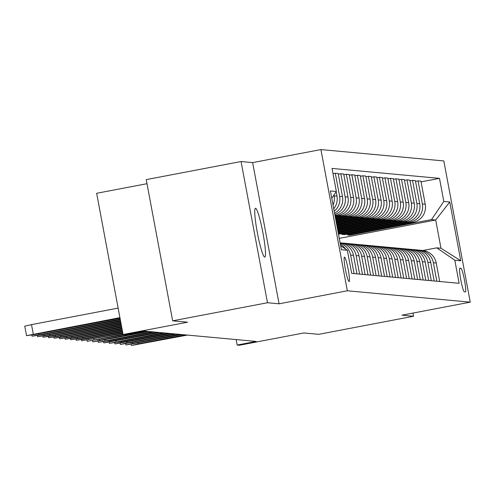 <?xml version="1.0" encoding="UTF-8"?>
<svg xmlns="http://www.w3.org/2000/svg" width="495" height="495" viewBox="0 0 495 495"><rect width="100%" height="100%" fill="white"/><g stroke="black" fill="none" stroke-linecap="round" stroke-linejoin="round"><path stroke-width="0.74" d="M264.689 257.103A24.861 2.729 79.2 0 0 264.776 257.097A24.861 2.729 79.2 0 0 262.87 232.551A24.861 2.729 79.2 0 0 255.55 208.246A24.861 2.729 79.2 0 0 255.463 208.253A24.861 2.729 79.2 0 0 257.369 232.799A24.861 2.729 79.2 0 0 264.689 257.103M349.086 281.575A12.431 1.361 79.2 0 0 349.13 281.575A12.431 1.361 79.2 0 0 348.177 269.299A12.431 1.361 79.2 0 0 344.514 257.146A12.431 1.361 79.2 0 0 344.471 257.153A12.431 1.361 79.2 0 0 345.423 269.422A12.431 1.361 79.2 0 0 349.086 281.575M146.996 183.688L96.649 193.291L123.076 334.502L125.284 334.707L144.249 331.087L256.125 341.432L237.161 345.046L239.363 345.25L303.843 332.956L318.743 334.329L413.56 316.243L412.972 313.075M241.059 161.531L146.235 179.617L172.662 320.828L267.486 302.742L279.069 303.812L347.341 290.788L320.915 149.577L252.642 162.601L241.059 161.531L267.486 302.742M347.341 290.788L470.25 302.154L443.823 160.937L320.915 149.577M460.919 268.284L459.948 268.197A12.041 1.318 79.2 0 0 459.904 268.197A12.041 1.318 79.2 0 0 460.833 280.083A12.041 1.318 79.2 0 0 464.378 291.858L465.35 291.945A12.041 1.318 79.2 0 0 465.393 291.945A12.041 1.318 79.2 0 0 464.465 280.052A12.041 1.318 79.2 0 0 460.919 268.284L459.682 268.519M443.811 201.446L449.769 201.997L460.771 260.772L454.812 260.221L436.782 247.847L440.977 248.236L435.693 219.99L431.498 219.607L443.811 201.446L439.492 178.355L332.034 168.418L336.353 191.509L331.761 198.278M340.634 245.675L347.354 250.284L351.673 273.376L459.137 283.307L454.812 260.221M347.354 250.284L341.395 249.734L330.394 190.959L336.353 191.509M123.076 334.502L187.556 322.202L172.662 320.828M470.25 302.154L401.977 315.173L413.56 316.243M236.14 339.582L237.161 345.046M339.267 238.386L435.693 219.99L449.769 201.997M436.782 247.847L422.959 250.482M349.817 234.432L349.953 235.156L431.498 219.607M349.953 235.156L347.304 234.915L412.923 222.397A15.537 15.438 -84.7 0 0 425.236 204.237L420.917 181.145L418.046 180.885L415.534 181.362M344.297 233.925L344.433 234.649L410.052 222.131A15.537 15.438 -84.7 0 0 422.365 203.971L418.046 180.885M344.433 234.649L341.785 234.401L407.404 221.89A15.537 15.438 -84.7 0 0 419.717 203.73L415.398 180.638L412.527 180.372L410.015 180.854M338.784 233.411L338.92 234.141L404.539 221.624A15.537 15.438 -84.7 0 0 416.852 203.464L412.527 180.372M338.92 234.141L338.469 234.098M338.357 233.498L401.891 221.376A15.537 15.438 -84.7 0 0 414.204 203.216L409.879 180.131L407.014 179.864L404.502 180.341M338.209 232.712L399.019 221.11A15.537 15.438 -84.7 0 0 411.333 202.95L407.014 179.864M338.073 231.988L396.371 220.869A15.537 15.438 -84.7 0 0 408.684 202.709L404.365 179.617L401.495 179.351L398.982 179.833M337.924 231.202L393.5 220.603A15.537 15.438 -84.7 0 0 405.82 202.443L401.495 179.351M337.788 230.478L390.852 220.355A15.537 15.438 -84.7 0 0 403.171 202.195L398.846 179.11L395.981 178.844L393.469 179.32M337.646 229.692L387.987 220.096A15.537 15.438 -84.7 0 0 400.3 201.935L395.981 178.844M337.51 228.968L385.339 219.848A15.537 15.438 -84.7 0 0 397.652 201.688L393.333 178.596L390.462 178.33L387.95 178.813M337.361 228.189L382.468 219.582A15.537 15.438 -84.7 0 0 394.787 201.422L390.462 178.33M337.225 227.465L379.82 219.341A15.537 15.438 -84.7 0 0 392.139 201.18L387.814 178.089L384.949 177.823L382.437 178.299M337.076 226.679L376.955 219.075A15.537 15.438 -84.7 0 0 389.268 200.914L384.949 177.823M336.94 225.955L374.307 218.827A15.537 15.438 -84.7 0 0 386.62 200.667L382.301 177.575L379.43 177.315L376.918 177.792M336.798 225.169L371.436 218.561A15.537 15.438 -84.7 0 0 383.749 200.401L379.43 177.315M336.662 224.445L368.787 218.32A15.537 15.438 -84.7 0 0 381.101 200.159L376.782 177.068L373.911 176.802L371.399 177.284M336.513 223.66L365.923 218.054A15.537 15.438 -84.7 0 0 378.236 199.893L373.911 176.802M336.377 222.936L363.274 217.806A15.537 15.438 -84.7 0 0 375.587 199.646L371.269 176.56L368.398 176.294L365.885 176.771M336.229 222.156L360.403 217.54A15.537 15.438 -84.7 0 0 372.716 199.38L368.398 176.294M336.099 221.432L357.755 217.299A15.537 15.438 -84.7 0 0 370.068 199.138L365.749 176.047L362.878 175.781L360.366 176.263M335.95 220.646L354.884 217.033A15.537 15.438 -84.7 0 0 367.203 198.872L362.878 175.781M335.814 219.922L352.242 216.785A15.537 15.438 -84.7 0 0 364.555 198.625L360.23 175.539L357.365 175.273L354.853 175.75M335.666 219.137L349.371 216.525A15.537 15.438 -84.7 0 0 361.684 198.365L357.365 175.273M335.53 218.413L346.723 216.278A15.537 15.438 -84.7 0 0 359.036 198.118L354.717 175.026L351.846 174.76L349.334 175.242M335.387 217.627L343.852 216.012A15.537 15.438 -84.7 0 0 356.171 197.851L351.846 174.76M335.251 216.903L341.204 215.771A15.537 15.438 -84.7 0 0 353.523 197.61L349.198 174.518L346.333 174.252L343.821 174.735M335.103 216.117L338.339 215.504A15.537 15.438 -84.7 0 0 350.652 197.344L346.333 174.252M334.966 215.393L335.69 215.257A15.537 15.438 -84.7 0 0 348.004 197.097L343.685 174.005L340.814 173.745L338.302 174.221M439.696 281.513L436.237 263.012A15.537 15.438 -84.7 0 0 422.495 250.433L419.624 250.167A15.537 15.438 -84.7 0 0 418.294 250.105M439.492 178.355L421.047 181.869M334.193 211.254A15.537 15.438 -84.7 0 0 339.62 196.323L335.301 173.231L333.011 173.671M335.301 173.231L338.165 173.498L342.49 196.589A15.537 15.438 -84.7 0 1 334.558 213.197M436.831 281.247L433.366 262.746A15.537 15.438 -84.7 0 0 419.624 250.167M434.183 280.999L430.718 262.505A15.537 15.438 -84.7 0 0 416.976 249.926L414.111 249.659A15.537 15.438 -84.7 0 0 412.781 249.591M431.312 280.739L427.847 262.239A15.537 15.438 -84.7 0 0 414.111 249.659M428.664 280.492L425.199 261.991A15.537 15.438 -84.7 0 0 411.463 249.412L408.592 249.146A15.537 15.438 -84.7 0 0 407.261 249.084M425.793 280.226L422.334 261.725A15.537 15.438 -84.7 0 0 408.592 249.146M423.145 279.984L419.686 261.484A15.537 15.438 -84.7 0 0 405.943 248.905L403.079 248.638A15.537 15.438 -84.7 0 0 401.748 248.57M420.28 279.718L416.815 261.218A15.537 15.438 -84.7 0 0 403.079 248.638M417.632 279.471L414.167 260.97A15.537 15.438 -84.7 0 0 400.43 248.391L397.559 248.131A15.537 15.438 -84.7 0 0 396.229 248.063M414.761 279.205L411.302 260.71A15.537 15.438 -84.7 0 0 397.559 248.131M412.112 278.963L408.653 260.463A15.537 15.438 -84.7 0 0 394.911 247.884L392.04 247.618A15.537 15.438 -84.7 0 0 390.716 247.556M409.247 278.697L405.782 260.197A15.537 15.438 -84.7 0 0 392.04 247.618M406.599 278.45L403.134 259.955A15.537 15.438 -84.7 0 0 389.392 247.376L386.527 247.11A15.537 15.438 -84.7 0 0 385.197 247.042M403.728 278.184L400.269 259.689A15.537 15.438 -84.7 0 0 386.527 247.11M401.08 277.942L397.621 259.442A15.537 15.438 -84.7 0 0 383.879 246.863L381.008 246.597A15.537 15.438 -84.7 0 0 379.677 246.535M398.215 277.676L394.75 259.176A15.537 15.438 -84.7 0 0 381.008 246.597M395.567 277.429L392.102 258.935A15.537 15.438 -84.7 0 0 378.359 246.355L375.495 246.089A15.537 15.438 -84.7 0 0 374.164 246.021M392.696 277.169L389.237 258.668A15.537 15.438 -84.7 0 0 375.495 246.089M390.048 276.922L386.589 258.421A15.537 15.438 -84.7 0 0 372.846 245.842L369.975 245.576A15.537 15.438 -84.7 0 0 368.645 245.514M387.177 276.656L383.718 258.155A15.537 15.438 -84.7 0 0 369.975 245.576M384.535 276.414L381.07 257.914A15.537 15.438 -84.7 0 0 367.327 245.334L364.462 245.068A15.537 15.438 -84.7 0 0 363.132 245.006M381.664 276.148L378.199 257.647A15.537 15.438 -84.7 0 0 364.462 245.068M379.015 275.901L375.55 257.4A15.537 15.438 -84.7 0 0 361.814 244.821L358.943 244.561A15.537 15.438 -84.7 0 0 357.613 244.493M376.144 275.635L372.686 257.14A15.537 15.438 -84.7 0 0 358.943 244.561M373.496 275.393L370.037 256.893A15.537 15.438 -84.7 0 0 356.295 244.313L353.424 244.047A15.537 15.438 -84.7 0 0 352.1 243.986M370.631 275.127L367.166 256.627A15.537 15.438 -84.7 0 0 353.424 244.047M367.983 274.88L364.518 256.385A15.537 15.438 -84.7 0 0 350.782 243.806L347.911 243.54A15.537 15.438 -84.7 0 0 346.58 243.472M365.112 274.62L361.653 256.119A15.537 15.438 -84.7 0 0 347.911 243.54M362.464 274.372L359.005 255.872A15.537 15.438 -84.7 0 0 345.262 243.292L342.392 243.026A15.537 15.438 -84.7 0 0 341.067 242.965M334.793 214.477A15.537 15.438 -84.7 0 0 345.133 196.831L340.814 173.745M359.599 274.106L356.134 255.606A15.537 15.438 -84.7 0 0 342.392 243.026M356.951 273.865L353.486 255.364A15.537 15.438 -84.7 0 0 340.102 242.822M333.735 208.81A15.537 15.438 -84.7 0 0 336.971 196.076L336.167 191.782M354.08 273.599L350.621 255.098A15.537 15.438 -84.7 0 0 340.17 243.194M345.646 249.115A15.537 15.438 -84.7 0 0 340.356 244.19M333.03 205.029A15.537 15.438 -84.7 0 0 334.1 195.816L333.958 195.042M440.977 248.236L460.771 260.772M279.069 303.812L252.642 162.601M187.395 335.078L131.843 345.423L138.105 343.852L185.186 334.874M153.568 341.414L146.749 342.497L152.157 341.284L177.179 336.736L153.568 341.414L153.493 341.03M181.882 334.564L126.324 344.916L132.586 343.344L179.673 334.36M148.048 340.907L141.236 341.983L146.638 340.777L171.66 336.223L148.048 340.907L147.98 340.523M176.362 334.057L120.811 344.402L127.073 342.831L174.153 333.853M142.535 340.399L135.717 341.476L141.125 340.263L166.147 335.715L142.535 340.399L142.461 340.009M170.843 333.55L115.292 343.895L121.553 342.323L168.64 333.345M137.016 339.886L130.204 340.962L135.605 339.756L160.628 335.208L137.016 339.886L136.948 339.502M165.33 333.036L118.243 342.02L109.333 343.344L163.121 332.832M131.503 339.378L124.684 340.455L130.092 339.248L155.108 334.694L131.503 339.378L131.429 338.988M159.811 332.529L104.259 342.874L110.521 341.303L157.608 332.324M125.984 338.865L119.171 339.947L124.573 338.735L149.595 334.187L125.984 338.865L125.916 338.481M154.298 332.015L107.211 340.999L98.301 342.323L152.089 331.811M120.471 338.357L113.652 339.434L119.054 338.227L144.076 333.673L120.471 338.357L120.396 337.967M148.778 331.508L93.227 341.853L99.489 340.282L146.576 331.304M114.951 337.844L108.139 338.927L113.541 337.714L138.563 333.166L114.951 337.844L114.877 337.46M124.301 334.614L87.269 341.303L123.026 334.23M123.899 334.577L102.62 338.413L123.051 334.342M122.859 333.327L81.7 340.777L122.748 332.72M122.84 333.215L97.1 337.906L122.766 332.844M122.574 331.817L85.146 338.957L76.187 340.263L122.463 331.217M98.4 336.315L91.587 337.392L96.989 336.185L122.011 331.638L98.4 336.315L98.332 335.932M122.296 330.307L79.627 338.45L70.667 339.756L122.178 329.707M92.887 335.808L86.068 336.885L91.476 335.678L116.492 331.124L92.887 335.808L92.812 335.418M122.011 328.804L74.114 337.936L65.148 339.242L121.9 328.197M87.367 335.294L80.555 336.377L85.957 335.164L110.979 330.617L87.367 335.294L87.299 334.911M121.727 327.294L68.595 337.429L59.635 338.735L121.615 326.688M81.854 334.787L75.036 335.864L80.438 334.657L105.46 330.103L81.854 334.787L81.78 334.403M121.448 325.784L63.082 336.916L54.116 338.227L121.337 325.184M76.335 334.28L69.523 335.356L74.924 334.144L99.947 329.596L76.335 334.28L76.261 333.89M121.164 324.275L57.562 336.408L48.603 337.714L121.052 323.674M70.822 333.766L64.004 334.843L69.405 333.636L94.427 329.088L70.822 333.766L70.748 333.382M120.885 322.771L52.043 335.901L43.084 337.206L120.768 322.165M65.303 333.259L58.49 334.335L63.892 333.129L88.914 328.575L65.303 333.259L65.229 332.869M120.601 321.261L46.53 335.387L37.571 336.693L120.489 320.655M59.784 332.745L52.971 333.822L58.373 332.615L83.395 328.067L59.784 332.745L59.716 332.362M120.316 319.751L41.011 334.88L32.051 336.185L120.205 319.151M54.271 332.238L47.452 333.314L52.86 332.108L77.882 327.554L54.271 332.238L54.196 331.848M120.038 318.242L35.498 334.366L26.538 335.672L119.92 317.642M118.138 308.1L31.507 324.621L33.289 334.162M48.751 331.724L41.939 332.807L47.341 331.594L72.363 327.046L48.751 331.724L48.683 331.341M24.799 326.149L31.507 324.621M410.052 222.131L412.923 222.397M404.539 221.624L407.404 221.89M399.019 221.11L401.891 221.376M393.5 220.603L396.371 220.869M387.987 220.096L390.852 220.355M382.468 219.582L385.339 219.848M376.955 219.075L379.82 219.341M371.436 218.561L374.307 218.827M365.923 218.054L368.787 218.32M360.403 217.54L363.274 217.806M354.884 217.033L357.755 217.299M349.371 216.525L352.242 216.785M343.852 216.012L346.723 216.278M338.339 215.504L341.204 215.771M334.929 215.189L335.69 215.257M422.365 203.971L425.236 204.237M433.366 262.746L436.237 263.012M427.847 262.239L430.718 262.505M416.852 203.464L419.717 203.73M422.334 261.725L425.199 261.991M411.333 202.95L414.204 203.216M416.815 261.218L419.686 261.484M405.82 202.443L408.684 202.709M411.302 260.71L414.167 260.97M400.3 201.935L403.171 202.195M405.782 260.197L408.653 260.463M394.787 201.422L397.652 201.688M400.269 259.689L403.134 259.955M389.268 200.914L392.139 201.18M394.75 259.176L397.621 259.442M383.749 200.401L386.62 200.667M389.237 258.668L392.102 258.935M378.236 199.893L381.101 200.159M383.718 258.155L386.589 258.421M372.716 199.38L375.587 199.646M378.199 257.647L381.07 257.914M367.203 198.872L370.068 199.138M372.686 257.14L375.55 257.4M361.684 198.365L364.555 198.625M367.166 256.627L370.037 256.893M356.171 197.851L359.036 198.118M361.653 256.119L364.518 256.385M350.652 197.344L353.523 197.61M356.134 255.606L359.005 255.872M345.133 196.831L348.004 197.097M350.621 255.098L353.486 255.364M339.62 196.323L342.49 196.589M334.1 195.816L336.971 196.076M137.932 342.948L138.105 343.852M171.771 337.943L171.703 337.565M132.419 342.441L132.586 343.344M166.258 337.435L166.184 337.052M126.899 341.927L127.073 342.831M160.739 336.922L160.671 336.544M121.386 341.42L121.553 342.323M155.226 336.414L155.152 336.031M115.867 340.907L116.04 341.816M149.707 335.907L149.638 335.523M110.354 340.399L110.521 341.303M144.194 335.393L144.119 335.01M104.835 339.892L105.002 340.795M138.674 334.886L138.6 334.502M99.322 339.378L99.489 340.282M133.155 334.373L133.087 333.995M93.802 338.871L93.97 339.774M109.438 337.336L109.364 336.953M88.283 338.357L88.457 339.267M103.919 336.829L103.845 336.439M122.123 333.352L122.055 332.974M82.77 337.85L82.937 338.753M116.61 332.844L116.535 332.461M77.251 337.336L77.424 338.246M111.09 332.337L111.022 331.953M71.738 336.829L71.905 337.732M105.577 331.823L105.503 331.44M66.219 336.322L66.392 337.225M100.058 331.316L99.99 330.932M60.706 335.808L60.873 336.711M94.545 330.802L94.471 330.425M55.186 335.301L55.353 336.204M89.026 330.295L88.951 329.911M49.667 334.787L49.84 335.697M83.507 329.781L83.438 329.404M44.154 334.28L44.321 335.183M77.993 329.274L77.919 328.89M38.635 333.766L38.808 334.676M72.474 328.767L72.406 328.383M66.961 328.253L66.887 327.876M131.132 344.217L131.348 345.361M125.619 343.709L125.835 344.854M120.099 343.196L120.316 344.347M114.586 342.689L114.803 343.833M109.067 342.175L109.284 343.326M103.554 341.668L103.764 342.812M98.035 341.154L98.251 342.305M92.522 340.647L92.732 341.798M87.002 340.139L87.219 341.284M81.483 339.626L81.7 340.777M75.97 339.118L76.187 340.263M70.451 338.605L70.667 339.756M64.938 338.097L65.148 339.242M59.419 337.584L59.635 338.735M53.906 337.076L54.116 338.227M48.386 336.569L48.603 337.714M42.873 336.055L43.084 337.206M37.354 335.548L37.571 336.693M31.835 335.035L32.051 336.185M24.75 326.131L26.538 335.672"/></g></svg>
